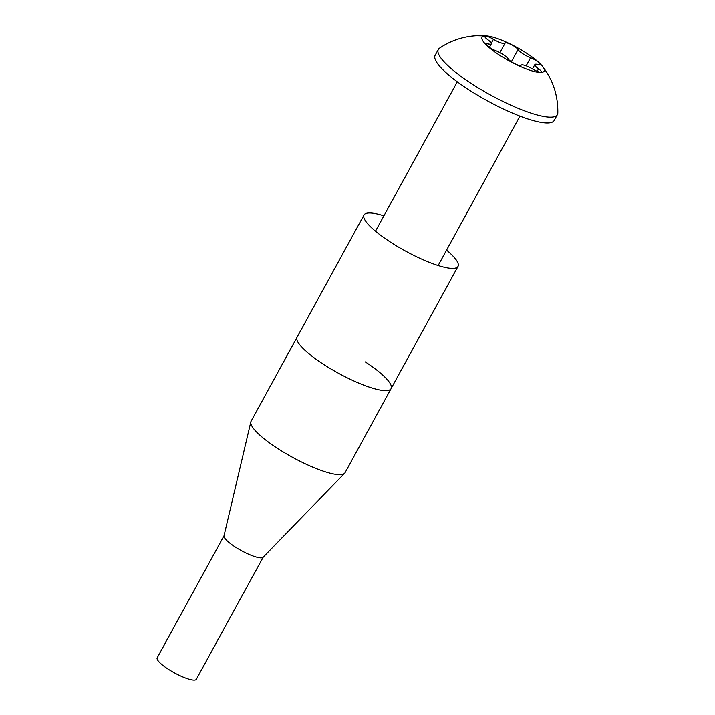 <?xml version="1.0" encoding="UTF-8"?>
<svg xmlns="http://www.w3.org/2000/svg" width="715" height="715" viewBox="0 0 715 715"><rect width="100%" height="100%" fill="white"/><g stroke="black" fill="none" stroke-linecap="round" stroke-linejoin="round"><path stroke-width="1.07" d="M383.901 215.814A53.571 11.753 28.7 0 0 364.033 214.929L297.1 337.176A53.571 11.753 28.7 0 0 322.93 363.935A53.571 11.753 28.7 0 0 391.087 388.629A53.571 11.753 28.7 0 0 365.258 361.87M251.09 421.224A53.571 11.753 28.7 0 0 250.831 421.895A53.571 11.753 28.7 0 0 276.911 447.983A53.571 11.753 28.7 0 0 344.639 473.259A53.571 11.753 28.7 0 0 345.068 472.678L391.087 388.629A53.571 11.753 28.7 0 1 322.93 363.935A53.571 11.753 28.7 0 1 297.1 337.176L251.09 421.224M250.831 421.895L224.01 535.839A22.317 4.898 28.7 0 0 234.878 546.707A22.317 4.898 28.7 0 0 263.102 557.235L344.639 473.259M224.045 535.687L157.184 657.809A22.317 4.898 28.7 0 0 167.945 668.963A22.317 4.898 28.7 0 0 196.348 679.25L263.209 557.128M364.033 214.929A53.571 11.753 28.7 0 0 389.863 241.688A53.571 11.753 28.7 0 0 458.011 266.382A53.571 11.753 28.7 0 0 446.562 250.116M490.445 44.241A10.198 2.234 -151.3 0 1 488.47 43.955A7.427 1.627 28.7 0 0 486.379 44.026A7.427 1.627 28.7 0 0 489.015 47.092A7.427 1.627 28.7 0 0 495.611 50.667A10.198 2.234 -151.3 0 1 508.133 58.862A7.427 1.627 28.7 0 0 513.736 63.179A7.427 1.627 28.7 0 0 520.413 65.601A7.427 1.627 28.7 0 0 521.056 65.324A7.427 1.627 28.7 0 0 521.074 65.297A10.198 2.234 -151.3 0 1 521.101 65.253A10.198 2.234 -151.3 0 1 532.755 69.123A7.427 1.627 28.7 0 0 540.611 72.224A7.427 1.627 28.7 0 0 541.255 71.947A7.427 1.627 28.7 0 0 538.556 68.846A10.198 2.234 -151.3 0 1 534.856 64.582A10.198 2.234 -151.3 0 1 537.716 64.484A7.427 1.627 28.7 0 0 539.155 64.69A7.427 1.627 28.7 0 0 539.807 64.413A7.427 1.627 28.7 0 0 537.162 61.347A7.427 1.627 28.7 0 0 530.575 57.772A10.198 2.234 -151.3 0 1 518.053 49.576A7.427 1.627 28.7 0 0 511.323 44.679A7.427 1.627 28.7 0 0 505.121 43.115A7.427 1.627 28.7 0 0 505.112 43.15A10.198 2.234 -151.3 0 1 505.085 43.195A10.198 2.234 -151.3 0 1 504.2 43.57A10.198 2.234 -151.3 0 1 493.43 39.316A7.427 1.627 28.7 0 0 484.931 36.492A7.427 1.627 28.7 0 0 487.63 39.593A10.198 2.234 -151.3 0 1 491.33 43.865A10.198 2.234 -151.3 0 1 490.445 44.241M485.154 35.938A35.357 7.758 -151.3 0 1 487.201 36.009A35.357 7.758 -151.3 0 1 516.82 47.413A35.357 7.758 -151.3 0 1 542.39 66.218A35.357 7.758 -151.3 0 1 541.032 72.501A35.357 7.758 -151.3 0 1 499.124 54.903A35.357 7.758 -151.3 0 1 485.154 35.938M542.39 66.218C552.954 79.848 558.093 95.435 557.816 112.97A67.854 14.89 -151.3 0 1 557.387 114.615A67.854 14.89 -151.3 0 1 551.488 117.117A67.854 14.89 -151.3 0 1 480.632 89.321A67.854 14.89 -151.3 0 1 438.349 49.442A67.854 14.89 -151.3 0 1 439.502 48.2C450.772 40.603 463.141 36.456 476.61 35.75L487.201 36.009M438.349 49.442L435.167 55.252A67.854 14.89 28.7 0 0 477.45 95.131A67.854 14.89 28.7 0 0 548.307 122.926A67.854 14.89 28.7 0 0 554.205 120.424L557.387 114.615M487.442 45.823L488.47 43.955M491.303 43.186L493.43 39.316M526.142 65.86L530.575 57.772M537.179 71.348L538.556 68.846M511.386 61.749L518.053 49.576M505.085 43.195L499.91 52.66L505.058 43.231M458.011 266.382L391.087 388.629M438.143 265.488L519.93 116.098M375.491 231.186L457.278 81.796M532.461 68.944L534.856 64.582M489.409 47.369L491.33 43.865"/></g></svg>

